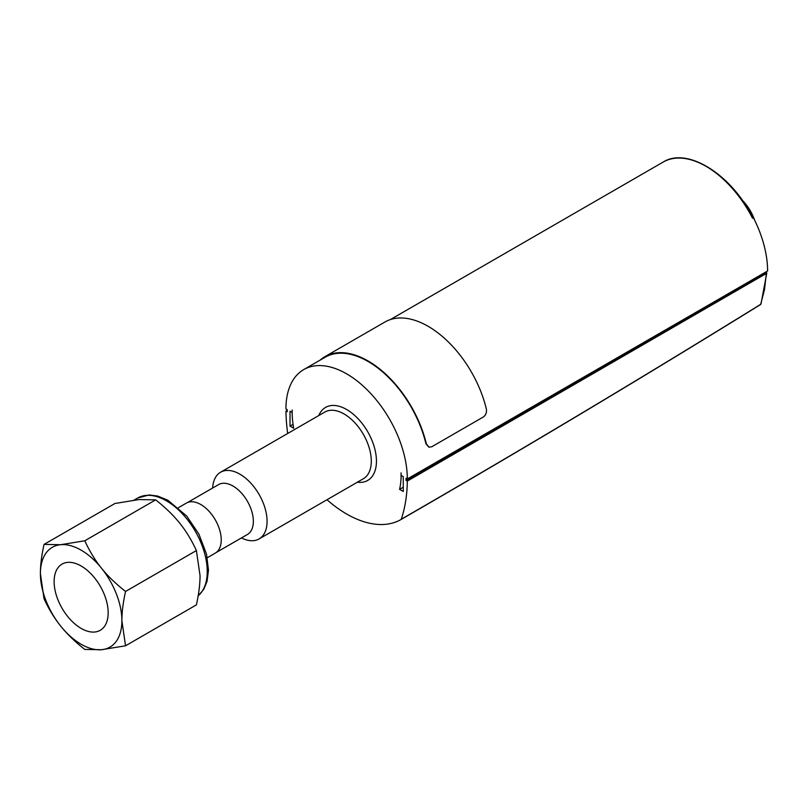 <?xml version="1.0" encoding="UTF-8"?>
<svg xmlns="http://www.w3.org/2000/svg" width="808" height="808" viewBox="0 0 808 808"><rect width="100%" height="100%" fill="white"/><g stroke="black" fill="none" stroke-linecap="round" stroke-linejoin="round"><path stroke-width="1.21" d="M320.059 360.166A86.436 49.904 60 0 1 324.866 356.692A86.436 49.904 60 0 1 426.331 443.794L425.907 443.673A85.83 49.551 -120 0 0 325.169 357.217L303.717 369.599A85.83 49.551 -120 0 0 285.941 408.888L287.234 409.636L287.234 411.737L285.961 410.999L287.234 410.262M324.866 356.692L384.911 322.018A86.436 49.904 -120 0 1 486.376 409.131C486.86 412.585 485.82 415.231 483.234 417.049L431.775 446.763L429.028 447.178L426.331 443.794M428.816 447.107L425.907 443.673M290.022 426.099L290.022 411.242L292.163 412.474A77.033 44.47 -120 0 0 293.708 428.23L290.022 426.099L293.062 424.341M399.566 489.345A77.033 44.47 -120 0 0 401.101 475.377L403.253 476.609L403.253 491.466L399.566 489.345L403.253 487.214M752.743 217.978L753.399 217.716A85.83 49.551 60 0 1 767.6 270.963L407.323 478.962A85.83 49.551 -120 0 0 369.862 392.587A85.83 49.551 -120 0 0 303.717 369.599M761.015 303.899A1.212 0.889 -161.2 0 1 760.671 304.323A1.212 0.677 58.3 0 1 760.48 304.586A1.212 0.99 60.3 0 0 760.793 304.242M407.313 481.063L406.04 480.326L766.459 272.407L766.459 273.397L407.313 481.063A171.66 99.101 60 0 1 401.243 519.251A1.212 0.697 60 0 1 401.041 519.514A14239.95 8221.481 120 0 0 760.48 304.586A1.212 1.212 0 0 0 760.995 303.939A1.212 0.889 -161.2 0 1 760.995 303.939L766.812 272.942M766.459 272.407L764.499 289.607L760.671 304.323A14239.465 8221.198 -60 0 1 401.243 519.251M760.49 304.586C640.714 378.679 520.897 450.319 401.041 519.514A1.212 0.697 60 0 1 401.041 519.524A109.181 63.034 60 0 1 326.998 499.738M766.317 271.7L766.317 272.326M406.04 480.326L406.04 478.225L407.323 478.962M287.678 433.492A171.66 99.101 60 0 1 285.961 410.999M742.229 200.162A31.845 18.382 60 0 1 754.571 220.049M57.742 568.095A38.208 22.058 -120 0 0 64.701 612.464A38.208 22.058 -120 0 0 100.253 630.301A38.208 22.058 -120 0 0 100.253 586.174A38.208 22.058 -120 0 0 62.034 564.115A38.208 22.058 -120 0 0 57.742 568.095M125.533 645.794L121.887 620.726C121.867 612.353 123.079 602.596 125.533 591.466L196.394 550.551L200.041 575.609C200.061 583.992 198.849 593.749 196.394 604.879L125.533 645.794L101.515 649.713A57.62 33.269 -120 0 0 121.887 620.726A57.62 33.269 -120 0 0 101.515 568.226C95.192 560.409 89.617 551.258 84.79 540.774L155.651 499.859C165.387 507.515 173.397 515.262 179.659 523.109C185.981 530.917 191.567 540.067 196.394 550.551M125.533 591.466C115.797 583.81 107.787 576.064 101.515 568.226A57.62 33.269 -120 0 0 60.772 544.693L44.036 544.42L114.908 503.505L138.915 499.576L155.651 499.859M84.79 540.774L60.772 544.693A57.62 33.269 -120 0 0 40.4 573.68L44.036 598.748C48.874 609.222 54.449 618.373 60.772 626.19C67.044 634.038 75.043 641.784 84.79 649.43L101.515 649.713A57.62 33.269 -120 0 1 60.772 626.19A57.62 33.269 -120 0 1 40.4 573.68C40.37 565.297 41.592 555.55 44.036 544.42M207.292 557.732L215.251 553.137A28.886 16.675 -120 0 0 215.251 519.776A28.886 16.675 -120 0 0 186.365 503.101L178.406 507.697M187.446 502.566L218.574 484.598A28.815 16.635 60 0 1 240.774 492.314A28.815 16.635 60 0 1 253.348 521.312A28.815 16.635 60 0 1 247.379 534.502L216.261 552.47M212.656 488.012A38.511 22.24 60 0 1 220.584 472.226A38.511 22.24 60 0 1 250.258 482.548A38.511 22.24 60 0 1 267.074 521.312A38.511 22.24 60 0 1 259.095 538.936A38.511 22.24 60 0 1 241.461 537.916M401.061 472.872L401.101 475.377A77.033 44.47 -120 0 0 401.061 472.872M752.541 218.211A85.83 49.551 60 0 0 663.136 162.085C687.356 146.612 731.664 174.589 752.965 217.918L753.399 217.716M292.163 409.999L292.163 412.474A77.033 44.47 -120 0 1 292.203 410.03L292.163 409.999M198.162 595.87L203.717 589.385L207.03 581.447L208.484 570.226L206.505 554.136L198.889 534.088L186.648 515.989L167.811 500.213L157.631 496.041L149.177 494.961L137.683 498.021A57.62 33.269 60 0 1 193.758 528.695A57.62 33.269 60 0 1 198.172 595.809M357.328 482.224A42.157 24.341 -120 0 0 376.447 461.136A42.157 24.341 -120 0 0 352.076 413.221A42.157 24.341 -120 0 0 318.806 415.514M220.584 472.226L324.806 412.06A38.511 22.24 60 0 1 354.48 422.372A38.511 22.24 60 0 1 371.296 461.136A38.511 22.24 60 0 1 363.317 478.77L259.095 538.936M137.683 498.021L134.067 500.112M663.136 162.085L390.325 319.594"/></g></svg>
